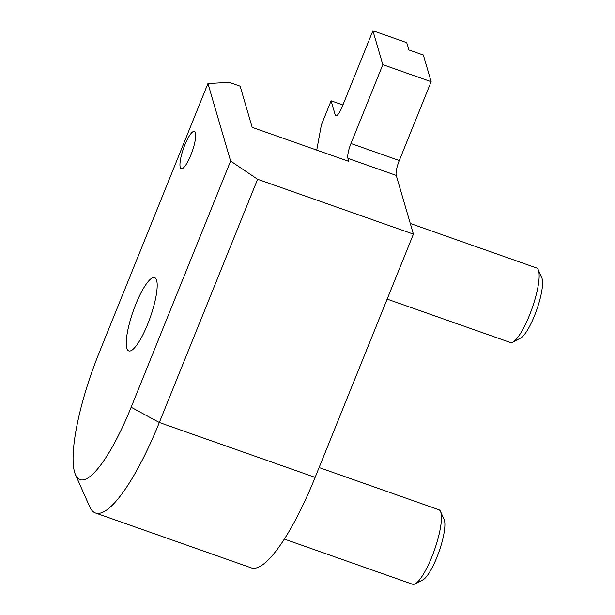<?xml version="1.0" encoding="UTF-8"?>
<svg xmlns="http://www.w3.org/2000/svg" width="615" height="615" viewBox="0 0 615 615"><rect width="100%" height="100%" fill="white"/><g stroke="black" fill="none" stroke-linecap="round" stroke-linejoin="round"><path stroke-width="0.92" d="M387.158 299.113L510.289 342.478A39.506 9.225 -70.6 0 0 512.764 342.125A39.506 9.225 -70.6 0 0 532.113 308.284A39.506 9.225 -70.6 0 0 538.24 269.777A39.506 9.225 -70.6 0 0 537.956 269.224A39.506 9.225 -70.6 0 0 536.541 267.956L410.305 223.491M284.353 539.078L412.611 584.25A39.506 9.225 -70.6 0 0 415.079 583.896A39.506 9.225 -70.6 0 0 434.436 550.048A39.506 9.225 -70.6 0 0 440.563 511.549A39.506 9.225 -70.6 0 0 440.279 510.988A39.506 9.225 -70.6 0 0 438.856 509.72L319.108 467.546M76.275 476.248A105.357 24.592 -70.6 0 0 131.149 407.245L230.61 161.061L207.947 83.532L98.961 353.279A105.357 24.592 -70.6 0 0 75.514 474.765A105.357 24.592 -70.6 0 0 76.275 476.248M230.61 161.061L257.6 179.265L159.331 422.497A131.695 30.742 109.4 0 1 95.463 512.987A131.695 30.742 109.4 0 1 90.736 508.751A131.695 30.742 109.4 0 1 89.782 506.898L75.514 474.765M127.42 349.666A38.853 9.071 -70.6 0 0 128.812 350.911A38.853 9.071 -70.6 0 0 148.999 320.784A38.853 9.071 -70.6 0 0 156.018 278.879A38.853 9.071 -70.6 0 0 154.626 277.626A38.853 9.071 -70.6 0 0 134.439 307.761A38.853 9.071 -70.6 0 0 127.42 349.666M372.913 30.75L382.83 64.667L431.138 81.687L423.351 55.035L408.86 49.93L406.73 42.658L372.913 30.75L342.248 106.641A13.169 3.075 109.4 0 1 335.859 115.689A13.169 3.075 109.4 0 1 335.39 115.266A13.169 3.075 109.4 0 1 335.183 114.767L336.974 115.397M95.463 512.987L251.274 567.86A131.695 30.742 -70.6 0 0 315.141 477.371L413.411 234.138L396.245 175.398L347.929 158.378A13.169 3.075 109.4 0 1 350.973 143.51L399.289 160.523A13.169 3.075 -70.6 0 0 396.245 175.398M180.549 168.049A19.757 4.613 -70.6 0 0 181.256 168.687A19.757 4.613 -70.6 0 0 191.519 153.366A19.757 4.613 -70.6 0 0 195.093 132.056A19.757 4.613 -70.6 0 0 194.386 131.425A19.757 4.613 -70.6 0 0 184.123 146.747A19.757 4.613 -70.6 0 0 180.549 168.049M207.947 83.532L229.272 82.349L240.142 86.177L252.181 127.367L348.813 161.391L347.929 158.378M257.6 179.265L413.411 234.138M431.138 81.687L399.289 160.523M316.74 150.098L321.407 124.822L331.101 100.822L342.916 104.981M331.101 100.822L335.183 114.767M538.24 269.777L541.807 277.811A32.926 7.688 109.4 0 1 536.703 309.899A32.926 7.688 109.4 0 1 520.574 338.104L512.764 342.125M440.563 511.549L444.13 519.583A32.926 7.688 109.4 0 1 439.025 551.663A32.926 7.688 109.4 0 1 422.897 579.868L415.079 583.896M382.83 64.667L350.973 143.51M131.149 407.245L159.331 422.497L315.141 477.371"/></g></svg>
